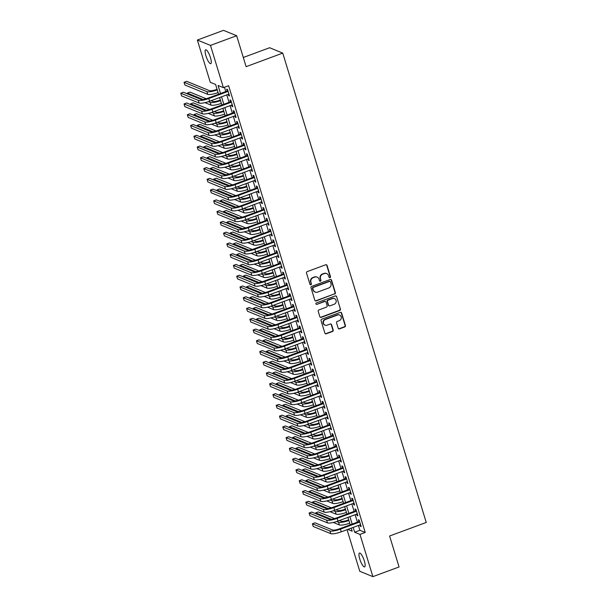 <?xml version="1.0" encoding="UTF-8"?>
<svg xmlns="http://www.w3.org/2000/svg" width="607" height="607" viewBox="0 0 607 607"><rect width="100%" height="100%" fill="white"/><g stroke="black" fill="none" stroke-linecap="round" stroke-linejoin="round"><path stroke-width="0.91" d="M330.003 277.672A0.789 0.751 112.3 0 0 330.496 276.663L327.059 265.441A1.131 1.07 112.3 0 0 325.709 264.766L307.21 271.61A1.131 1.07 112.3 0 0 306.505 273.044L309.942 284.273A0.789 0.751 112.3 0 0 310.883 284.744A0.789 0.751 112.3 0 0 311.376 283.742L310.936 282.285A3.619 3.414 112.3 0 1 313.189 277.687L314.73 277.118A3.619 3.414 112.3 0 1 319.054 279.281L319.494 280.738A0.789 0.751 112.3 0 0 320.443 281.208A0.789 0.751 112.3 0 0 320.936 280.206L320.488 278.75A3.619 3.414 112.3 0 1 322.749 274.152L324.29 273.582A3.619 3.414 112.3 0 1 328.607 275.745L329.055 277.202A0.789 0.751 112.3 0 0 330.003 277.672M329.305 277.566A0.789 0.751 112.3 0 0 330.14 276.519L326.703 265.297A1.131 1.07 112.3 0 0 326.278 264.713M310.192 284.645A0.789 0.751 112.3 0 0 311.027 283.598L310.936 282.285M319.752 281.109A0.789 0.751 112.3 0 0 320.579 280.062L320.488 278.75M359.784 559.047A7.383 1.851 69.7 0 1 359.496 553.053A7.383 1.851 69.7 0 1 364.321 560.898A7.383 1.851 69.7 0 1 364.617 566.892A7.383 1.851 69.7 0 1 359.784 559.047M205.925 55.791A7.383 1.851 69.7 0 1 205.629 49.797A7.383 1.851 69.7 0 1 210.462 57.642A7.383 1.851 69.7 0 1 210.758 63.636A7.383 1.851 69.7 0 1 205.925 55.791M338.182 328.19A1.131 1.07 112.3 0 0 339.533 328.865L344.723 326.945A1.131 1.07 112.3 0 0 345.429 325.511L341.612 313.037A1.131 1.07 112.3 0 0 340.261 312.362L321.763 319.214A1.131 1.07 112.3 0 0 321.065 320.648L324.874 333.114A1.131 1.07 112.3 0 0 326.225 333.797L332.492 331.475A1.131 1.07 112.3 0 0 333.197 330.033L331.566 324.699A1.131 1.07 112.3 0 0 330.216 324.024L327.105 325.177A3.027 2.853 112.3 0 1 323.364 322.317A3.027 2.853 112.3 0 1 325.375 319.525L337.553 315.01A3.027 2.853 112.3 0 1 341.293 317.871A3.027 2.853 112.3 0 1 339.283 320.663L337.257 321.414A1.131 1.07 112.3 0 0 336.551 322.856L338.182 328.19M218.581 94.237L215.591 84.464L210.272 82.294L197.358 40.039L223.528 30.35L236.647 35.714L246.108 66.664L282.748 53.105L426.243 522.452L389.603 536.011L399.065 566.961L372.895 576.65L359.776 571.286L347.06 529.691M236.647 35.714L210.477 45.404L223.391 87.658L218.072 85.481L220.531 93.516M358.426 525.48L359.89 530.283L365.209 532.46L228.627 85.716L223.391 87.658M365.209 532.46L359.974 534.395L372.895 576.65M334.677 294.084A1.131 1.07 112.3 0 0 335.375 292.65L331.566 280.176A1.131 1.07 112.3 0 0 330.216 279.501L311.717 286.352A1.131 1.07 112.3 0 0 311.012 287.786L314.828 300.253A1.131 1.07 112.3 0 0 316.179 300.935L334.32 293.94A1.131 1.07 112.3 0 0 335.026 292.506L331.21 280.032A1.131 1.07 112.3 0 0 330.785 279.455M336.589 296.611L340.406 309.077A1.131 1.07 112.3 0 1 339.7 310.518L321.202 317.362A1.131 1.07 112.3 0 1 319.851 316.687L318.22 311.353A1.131 1.07 112.3 0 1 318.925 309.911L326.422 307.134A1.131 1.07 112.3 0 0 327.127 305.7L326.05 302.157A1.131 1.07 112.3 0 0 324.699 301.482L316.884 304.373A0.789 0.751 112.3 0 1 315.906 303.629A0.789 0.751 112.3 0 1 316.437 302.893L335.239 295.935A1.131 1.07 112.3 0 1 336.589 296.611L340.406 309.077M228.24 94.343L228.627 95.61L229.514 95.974L227.534 89.51L226.654 89.153L227.23 91.035M231.533 105.11L231.92 106.377L232.807 106.733L230.827 100.276L229.939 99.912L230.516 101.801M234.826 115.876L235.205 117.136L236.093 117.5L234.12 111.043L233.232 110.679L233.809 112.561M238.111 126.643L238.498 127.902L239.386 128.267L237.413 121.81L236.525 121.446L237.102 123.327M241.404 137.402L241.791 138.669L242.679 139.033L240.706 132.569L239.818 132.212L240.395 134.094M244.697 148.169L245.084 149.436L245.972 149.792L243.991 143.335L243.103 142.971L243.68 144.861M247.99 158.935L248.369 160.195L249.257 160.559L247.284 154.102L246.396 153.738L246.973 155.62M251.275 169.702L251.662 170.962L252.55 171.326L250.577 164.869L249.689 164.505L250.266 166.386M254.568 180.461L254.955 181.728L255.843 182.092L253.87 175.628L252.982 175.271L253.559 177.153M257.861 191.228L258.248 192.495L259.136 192.851L257.156 186.395L256.268 186.03L256.844 187.92M261.154 201.994L261.541 203.254L262.421 203.618L260.449 197.161L259.561 196.797L260.137 198.679M264.44 212.761L264.827 214.021L265.714 214.385L263.742 207.928L262.854 207.564L263.43 209.445M267.733 223.52L268.119 224.787L269.007 225.151L267.034 218.687L266.147 218.33L266.723 220.212M271.026 234.287L271.412 235.554L272.3 235.911L270.32 229.454L269.44 229.089L270.009 230.979M274.318 245.053L274.705 246.313L275.586 246.677L273.613 240.22L272.725 239.856L273.302 241.738M277.604 255.82L277.991 257.08L278.879 257.444L276.906 250.987L276.018 250.623L276.595 252.504M280.897 266.579L281.284 267.846L282.172 268.211L280.199 261.746L279.311 261.389L279.888 263.271M284.19 277.346L284.577 278.613L285.465 278.97L283.484 272.513L282.604 272.148L283.173 274.038M287.483 288.113L287.87 289.372L288.75 289.736L286.777 283.279L285.889 282.915L286.466 284.797M290.768 298.879L291.155 300.139L292.043 300.503L290.07 294.046L289.182 293.682L289.759 295.563M294.061 309.638L294.448 310.905L295.336 311.27L293.363 304.813L292.475 304.448L293.052 306.33M297.354 320.405L297.741 321.672L298.629 322.036L296.648 315.572L295.768 315.208L296.345 317.097M300.647 331.172L301.034 332.431L301.914 332.795L299.941 326.338L299.054 325.974L299.63 327.863M303.932 341.938L304.319 343.198L305.207 343.562L303.234 337.105L302.347 336.741L302.923 338.623M307.225 352.705L307.612 353.964L308.5 354.329L306.527 347.872L305.64 347.507L306.216 349.389M310.518 363.464L310.905 364.731L311.793 365.095L309.813 358.631L308.933 358.274L309.509 360.156M313.811 374.231L314.198 375.498L315.079 375.854L313.106 369.397L312.218 369.033L312.795 370.923M317.097 384.997L317.484 386.257L318.372 386.621L316.399 380.164L315.511 379.8L316.088 381.682M320.39 395.764L320.777 397.024L321.664 397.388L319.692 390.931L318.804 390.567L319.381 392.448M323.683 406.523L324.07 407.79L324.957 408.154L322.977 401.69L322.097 401.333L322.674 403.215M326.976 417.29L327.363 418.557L328.243 418.913L326.27 412.457L325.382 412.092L325.959 413.982M330.269 428.056L330.648 429.316L331.536 429.68L329.563 423.223L328.675 422.859L329.252 424.741M333.554 438.823L333.941 440.083L334.829 440.447L332.856 433.99L331.968 433.626L332.545 435.507M336.847 449.582L337.234 450.849L338.122 451.213L336.149 444.749L335.261 444.392L335.838 446.274M340.14 460.349L340.527 461.616L341.415 461.973L339.434 455.516L338.547 455.151L339.123 457.041M343.433 471.115L343.812 472.375L344.7 472.739L342.727 466.282L341.84 465.918L342.416 467.8M346.718 481.882L347.105 483.142L347.993 483.506L346.02 477.049L345.133 476.685L345.709 478.566M350.011 492.641L350.398 493.908L351.286 494.273L349.313 487.808L348.426 487.451L349.002 489.333M353.304 503.408L353.691 504.675L354.579 505.032L352.599 498.575L351.711 498.21L352.288 500.1M356.597 514.175L356.977 515.434L357.864 515.798L355.892 509.341L355.004 508.977L355.581 510.859M224.446 87.264L225.766 91.574M226.775 94.889L229.059 102.34M230.068 105.648L232.344 113.107M233.361 116.415L235.637 123.866M236.647 127.182L238.93 134.633M239.94 137.948L242.223 145.399M243.232 148.707L245.509 156.166M246.525 159.474L248.802 166.925M249.818 170.241L252.095 177.692M253.104 181.007L255.388 188.458M256.397 191.766L258.673 199.225M259.69 202.533L261.966 209.992M262.983 213.3L265.259 220.751M266.268 224.066L268.552 231.517M269.561 234.833L271.837 242.284M272.854 245.592L275.13 253.051M276.147 256.359L278.423 263.81M279.432 267.126L281.716 274.576M282.725 277.892L285.002 285.343M286.018 288.651L288.295 296.11M289.311 299.418L291.588 306.869M292.597 310.185L294.881 317.636M295.89 320.951L298.166 328.402M299.183 331.71L301.459 339.169M302.476 342.477L304.752 349.928M305.761 353.244L308.045 360.695M309.054 364.01L311.33 371.461M312.347 374.769L314.623 382.228M315.64 385.536L317.916 392.987M318.925 396.303L321.209 403.754M322.218 407.069L324.502 414.52M325.511 417.828L327.788 425.287M328.804 428.595L331.081 436.046M332.09 439.362L334.374 446.813M335.383 450.128L337.667 457.579M338.676 460.888L340.952 468.346M341.969 471.654L344.245 479.113M345.262 482.421L347.538 489.872M348.547 493.188L350.831 500.638M351.84 503.954L354.116 511.405M355.133 514.713L357.409 522.172M359.883 524.941L360.27 526.201L361.157 526.565L359.185 520.108L358.297 519.744L358.874 521.625M282.748 53.105L269.629 47.733L243.301 57.483M197.358 40.039L210.477 45.404M347.796 529.418L352.174 531.208L351.241 528.143M350.224 524.827L347.948 517.376M346.931 514.061L344.655 506.61M343.645 503.302L341.362 495.843M340.352 492.535L338.076 485.084M337.06 481.768L334.783 474.317M333.767 471.002L331.49 463.551M330.481 460.243L328.197 452.784M327.188 449.476L324.904 442.017M323.895 438.709L321.619 431.258M320.602 427.943L318.326 420.492M317.317 417.184L315.033 409.725M314.024 406.417L311.74 398.958M310.731 395.65L308.455 388.199M307.438 384.884L305.162 377.433M304.145 374.117L301.869 366.666M300.86 363.358L298.576 355.899M297.567 352.591L295.29 345.14M294.274 341.824L291.997 334.374M290.981 331.058L288.704 323.607M287.695 320.299L285.411 312.84M284.402 309.532L282.126 302.081M281.109 298.765L278.833 291.314M277.816 287.999L275.54 280.548M274.531 277.24L272.247 269.781M271.238 266.473L268.962 259.022M267.945 255.706L265.669 248.255M264.652 244.94L262.376 237.489M261.367 234.181L259.083 226.722M258.074 223.414L255.797 215.963M254.781 212.647L252.504 205.196M251.488 201.881L249.211 194.43M248.202 191.122L245.918 183.663M244.909 180.355L242.633 172.904M241.616 169.588L239.34 162.137M238.323 158.822L236.047 151.371M235.038 148.062L232.754 140.604M231.745 137.296L229.469 129.837M228.452 126.529L226.176 119.078M225.159 115.762L222.883 108.312M221.874 104.996L219.59 97.545M353.191 527.415L354.655 532.225L359.974 534.395M221.54 96.824L223.824 104.275M224.833 107.591L227.109 115.042M228.126 118.357L230.402 125.808M231.419 129.116L233.695 136.575M234.704 139.883L236.988 147.334M237.997 150.65L240.273 158.101M241.29 161.416L243.566 168.867M244.583 172.176L246.859 179.634M247.868 182.942L250.152 190.393M251.161 193.709L253.438 201.16M254.454 204.476L256.731 211.926M257.747 215.235L260.024 222.693M261.033 226.001L263.317 233.452M264.326 236.768L266.602 244.219M267.619 247.535L269.895 254.986M270.912 258.294L273.188 265.752M274.197 269.06L276.481 276.511M277.49 279.827L279.774 287.278M280.783 290.594L283.059 298.045M284.076 301.353L286.352 308.811M287.361 312.119L289.645 319.578M290.654 322.886L292.938 330.337M293.947 333.653L296.224 341.104M297.24 344.412L299.517 351.87M300.533 355.178L302.81 362.637M303.819 365.945L306.103 373.396M307.112 376.712L309.388 384.163M310.405 387.478L312.681 394.929M313.698 398.238L315.974 405.696M316.983 409.004L319.267 416.455M320.276 419.771L322.552 427.222M323.569 430.538L325.845 437.988M326.862 441.297L329.138 448.755M330.147 452.063L332.431 459.514M333.44 462.83L335.717 470.281M336.733 473.597L339.01 481.048M340.026 484.356L342.302 491.814M343.312 495.122L345.595 502.573M346.605 505.889L348.881 513.34M349.898 516.656L352.174 524.107M359.89 530.283L354.655 532.225M228.627 95.61L229.325 95.352M231.92 106.377L232.618 106.119M235.205 117.136L235.903 116.878M238.498 127.902L239.196 127.645M241.791 138.669L242.489 138.411M245.084 149.436L245.782 149.178M248.369 160.195L249.067 159.937M251.662 170.962L252.36 170.704M254.955 181.728L255.653 181.47M258.248 192.495L258.946 192.237M261.541 203.254L262.232 202.996M264.827 214.021L265.525 213.763M268.119 224.787L268.818 224.529M271.412 235.554L272.111 235.296M274.705 246.313L275.396 246.055M277.991 257.08L278.689 256.822M281.284 267.846L281.982 267.588M284.577 278.613L285.275 278.355M287.87 289.372L288.56 289.114M291.155 300.139L291.853 299.881M294.448 310.905L295.146 310.647M297.741 321.672L298.439 321.414M301.034 332.431L301.725 332.181M304.319 343.198L305.018 342.94M307.612 353.964L308.31 353.706M310.905 364.731L311.603 364.473M314.198 375.498L314.889 375.24M317.484 386.257L318.182 385.999M320.777 397.024L321.475 396.766M324.07 407.79L324.768 407.532M327.363 418.557L328.053 418.299M330.648 429.316L331.346 429.058M333.941 440.083L334.639 439.825M337.234 450.849L337.932 450.591M340.527 461.616L341.225 461.358M343.812 472.375L344.51 472.117M347.105 483.142L347.803 482.884M350.398 493.908L351.096 493.65M353.691 504.675L354.389 504.417M356.977 515.434L357.675 515.176M360.27 526.201L360.968 525.943M326.695 273.613L326.338 273.469A3.619 3.414 112.3 0 0 323.933 273.438L324.29 273.582M320.139 278.605A3.619 3.414 112.3 0 1 322.393 274.007L323.933 273.438M317.135 277.149L316.778 277.004A3.619 3.414 112.3 0 0 314.373 276.974L314.73 277.118M310.579 282.141A3.619 3.414 112.3 0 1 312.833 277.543L314.373 276.974M315.253 300.837A1.131 1.07 112.3 0 0 315.822 300.784L334.32 293.94M330.481 281.876A0.789 0.751 112.3 0 0 329.54 281.398L313.303 287.415A0.789 0.751 112.3 0 0 312.81 288.416L313.28 289.949A3.619 3.414 112.3 0 0 317.598 292.111L328.698 288.006A3.619 3.414 112.3 0 0 330.952 283.408L330.481 281.876M330.064 281.405L329.707 281.261A0.789 0.751 112.3 0 0 329.184 281.253L329.54 281.398M315.192 292.081L314.836 291.937A3.619 3.414 112.3 0 1 312.924 289.805L312.453 288.272A0.789 0.751 112.3 0 1 312.946 287.263L329.184 281.253M320.276 317.264A1.131 1.07 112.3 0 0 320.845 317.218L339.343 310.367A1.131 1.07 112.3 0 0 340.049 308.933M325.451 301.489L325.094 301.345A1.131 1.07 112.3 0 0 324.343 301.338L316.884 304.373M334.207 304.251A3.027 2.853 112.3 0 0 334.495 298.629A3.027 2.853 112.3 0 0 332.484 298.598L328.19 300.192A1.131 1.07 112.3 0 0 327.484 301.626L328.569 305.169A1.131 1.07 112.3 0 0 329.92 305.845L334.207 304.251M334.495 298.629L334.138 298.477A3.027 2.853 112.3 0 0 332.128 298.454L332.484 298.598M329.169 305.837L328.812 305.693A1.131 1.07 112.3 0 1 328.212 305.025L327.127 301.482A1.131 1.07 112.3 0 1 327.833 300.048L332.128 298.454M336.232 296.466A1.131 1.07 112.3 0 0 335.808 295.89M339.563 315.041L339.214 314.889A3.027 2.853 112.3 0 0 337.204 314.866L337.553 315.01M325.094 325.147L324.737 325.003A3.027 2.853 112.3 0 1 325.026 319.373L337.204 314.866M325.299 333.698A1.131 1.07 112.3 0 0 325.868 333.645L332.135 331.331A1.131 1.07 112.3 0 0 332.841 329.889L331.21 324.555A1.131 1.07 112.3 0 0 330.785 323.979M338.607 328.766A1.131 1.07 112.3 0 0 339.176 328.721L344.366 326.801A1.131 1.07 112.3 0 0 345.072 325.367L341.255 312.893A1.131 1.07 112.3 0 0 340.831 312.317M217.063 89.267L216.524 89.472A5.766 1.252 163 0 1 209.514 90.678L186.668 81.33L184.05 82.302L206.904 91.649A8.65 1.882 -17 0 0 217.253 89.889M184.05 82.302L184.869 84.995L207.723 94.343A8.65 1.882 -17 0 0 218.072 92.583M227.921 90.777L207.913 98.182A5.766 1.252 163 0 1 200.902 99.396L183.375 92.226L180.757 93.19L198.284 100.367A8.65 1.882 -17 0 0 208.8 98.546L228.111 91.399M180.757 93.19L181.576 95.883L199.111 103.053A8.65 1.882 -17 0 0 209.62 101.24L228.938 94.085M220.356 100.034L219.817 100.231A5.766 1.252 163 0 1 212.807 101.445L211.024 100.716M206.205 98.744L189.961 92.097L187.343 93.068L202.95 99.449M208.376 101.672L210.189 102.416A8.65 1.882 -17 0 0 220.546 100.656M187.343 93.068L187.616 93.956M204.969 102.636L211.016 105.11A8.65 1.882 -17 0 0 221.365 103.349M223.642 110.8L223.11 110.998A5.766 1.252 163 0 1 216.1 112.212L214.317 111.483M209.498 109.51L193.246 102.864L190.628 103.835L206.236 110.216M211.668 112.439L213.482 113.183A8.65 1.882 -17 0 0 223.831 111.422M190.628 103.835L190.901 104.723M208.262 113.395L214.301 115.869A8.65 1.882 -17 0 0 224.658 114.108M226.935 121.567L226.396 121.764A5.766 1.252 163 0 1 219.393 122.978L217.61 122.25M212.791 120.277L196.539 113.63L193.921 114.594L209.529 120.983M214.961 123.206L216.775 123.942A8.65 1.882 -17 0 0 227.124 122.182M193.921 114.594L194.194 115.489M211.547 124.162L217.594 126.635A8.65 1.882 -17 0 0 227.944 124.875M230.228 132.334L229.689 132.531A5.766 1.252 163 0 1 222.678 133.745L220.902 133.009M216.084 131.044L199.832 124.389L197.214 125.361L212.822 131.749M218.247 133.965L220.068 134.708A8.65 1.882 -17 0 0 230.417 132.948M197.214 125.361L197.487 126.256M214.84 134.929L220.887 137.402A8.65 1.882 -17 0 0 231.237 135.642M231.214 101.544L211.206 108.949A5.766 1.252 163 0 1 204.195 110.163L186.66 102.985L184.042 103.956L201.577 111.127A8.65 1.882 -17 0 0 212.086 109.313L231.404 102.158M184.042 103.956L184.869 106.65L202.404 113.82A8.65 1.882 -17 0 0 212.913 111.999L232.231 104.852M234.507 112.303L214.491 119.716A5.766 1.252 163 0 1 207.488 120.922L189.953 113.752L187.335 114.723L204.87 121.893A8.65 1.882 -17 0 0 215.379 120.072L234.697 112.925M187.335 114.723L188.162 117.409L205.69 124.587A8.65 1.882 -17 0 0 216.206 122.766L235.516 115.618M237.8 123.069L217.784 130.475A5.766 1.252 163 0 1 210.781 131.689L193.246 124.518L190.628 125.49L208.163 132.66A8.65 1.882 -17 0 0 218.672 130.839L237.99 123.691M190.628 125.49L191.448 128.176L208.983 135.353A8.65 1.882 -17 0 0 219.491 133.532L238.809 126.385M241.085 133.836L221.077 141.241A5.766 1.252 163 0 1 214.066 142.455L196.539 135.285L193.921 136.249L211.448 143.427A8.65 1.882 -17 0 0 221.965 141.606L241.275 134.458M193.921 136.249L194.741 138.942L212.275 146.112A8.65 1.882 -17 0 0 222.784 144.299L242.102 137.144M233.52 143.093L232.982 143.29A5.766 1.252 163 0 1 225.971 144.504L224.188 143.776M219.37 141.803L203.125 135.156L200.507 136.127L216.115 142.508M221.54 144.732L223.353 145.475A8.65 1.882 -17 0 0 233.71 143.715M200.507 136.127L200.78 137.015M218.133 145.695L224.18 148.169A8.65 1.882 -17 0 0 234.53 146.408M244.378 144.603L224.37 152.008A5.766 1.252 163 0 1 217.359 153.222L199.824 146.044L197.207 147.015L214.741 154.186A8.65 1.882 -17 0 0 225.25 152.372L244.568 145.217M197.207 147.015L198.034 149.709L215.568 156.879A8.65 1.882 -17 0 0 226.077 155.058L245.395 147.911M236.806 153.859L236.275 154.057A5.766 1.252 163 0 1 229.264 155.271L227.481 154.542M222.663 152.569L206.41 145.923L203.793 146.894L219.4 153.275M224.833 155.498L226.646 156.242A8.65 1.882 -17 0 0 236.996 154.482M203.793 146.894L204.066 147.782M221.426 156.454L227.473 158.928A8.65 1.882 -17 0 0 237.823 157.167M247.671 155.362L227.655 162.775A5.766 1.252 163 0 1 220.652 163.981L203.117 156.811L200.5 157.782L218.034 164.952A8.65 1.882 -17 0 0 228.543 163.139L247.861 155.984M200.5 157.782L201.327 160.476L218.854 167.646A8.65 1.882 -17 0 0 229.37 165.825L248.68 158.677M240.099 164.626L239.56 164.823A5.766 1.252 163 0 1 232.557 166.037L230.774 165.309M225.956 163.336L209.703 156.689L207.086 157.653L222.693 164.042M228.126 166.265L229.939 167.001A8.65 1.882 -17 0 0 240.289 165.248M207.086 157.653L207.359 158.548M224.711 167.221L230.759 169.694A8.65 1.882 -17 0 0 241.108 167.934M250.964 166.128L230.948 173.534A5.766 1.252 163 0 1 223.945 174.748L206.41 167.578L203.793 168.549L221.327 175.719A8.65 1.882 -17 0 0 231.836 173.898L251.154 166.75M203.793 168.549L204.612 171.235L222.147 178.412A8.65 1.882 -17 0 0 232.656 176.591L251.973 169.444M243.392 175.393L242.853 175.59A5.766 1.252 163 0 1 235.85 176.804L234.067 176.068M229.249 174.103L212.996 167.449L210.379 168.42L225.986 174.808M231.411 177.024L233.232 177.768A8.65 1.882 -17 0 0 243.582 176.007M210.379 168.42L210.652 169.315M228.004 177.988L234.052 180.461A8.65 1.882 -17 0 0 244.401 178.701M254.25 176.895L234.241 184.3A5.766 1.252 163 0 1 227.23 185.514L209.703 178.344L207.086 179.308L224.613 186.486A8.65 1.882 -17 0 0 235.129 184.665L254.439 177.517M207.086 179.308L207.905 182.001L225.44 189.172A8.65 1.882 -17 0 0 235.948 187.358L255.266 180.203M246.685 186.152L246.146 186.357A5.766 1.252 163 0 1 239.135 187.563L237.352 186.835M232.534 184.862L216.289 178.215L213.672 179.186L229.279 185.567M234.704 187.791L236.518 188.534A8.65 1.882 -17 0 0 246.874 186.774M213.672 179.186L213.945 180.074M231.297 188.754L237.345 191.228A8.65 1.882 -17 0 0 247.694 189.467M257.543 187.662L237.534 195.067A5.766 1.252 163 0 1 230.523 196.281L212.989 189.103L210.379 190.074L227.906 197.245A8.65 1.882 -17 0 0 238.422 195.431L257.732 188.276M210.379 190.074L211.198 192.768L228.733 199.938A8.65 1.882 -17 0 0 239.241 198.117L258.559 190.97M249.97 196.918L249.439 197.116A5.766 1.252 163 0 1 242.428 198.33L240.645 197.601M235.827 195.629L219.575 188.982L216.957 189.953L232.564 196.334M237.997 198.557L239.811 199.301A8.65 1.882 -17 0 0 250.16 197.541M216.957 189.953L217.23 190.841M234.59 199.513L240.638 201.987A8.65 1.882 -17 0 0 250.987 200.227M260.835 198.421L240.82 205.834A5.766 1.252 163 0 1 233.816 207.048L216.282 199.87L213.664 200.841L231.199 208.011A8.65 1.882 -17 0 0 241.707 206.198L261.025 199.043M213.664 200.841L214.491 203.535L232.018 210.705A8.65 1.882 -17 0 0 242.534 208.884L261.845 201.736M253.263 207.685L252.724 207.882A5.766 1.252 163 0 1 245.721 209.096L243.938 208.368M239.12 206.395L222.868 199.749L220.25 200.712L235.857 207.101M241.29 209.324L243.103 210.068A8.65 1.882 -17 0 0 253.453 208.307M220.25 200.712L220.523 201.607M237.876 210.28L243.923 212.754A8.65 1.882 -17 0 0 254.28 210.993M264.128 209.187L244.113 216.6A5.766 1.252 163 0 1 237.109 217.807L219.575 210.637L216.957 211.608L234.492 218.778A8.65 1.882 -17 0 0 245 216.957L264.318 209.81M216.957 211.608L217.776 214.294L235.311 221.472A8.65 1.882 -17 0 0 245.82 219.651L265.138 212.503M256.556 218.452L256.017 218.649A5.766 1.252 163 0 1 249.014 219.863L247.231 219.127M242.413 217.162L226.161 210.508L223.543 211.479L239.15 217.867M244.575 220.083L246.396 220.827A8.65 1.882 -17 0 0 256.746 219.066M223.543 211.479L223.816 212.374M241.169 221.047L247.216 223.52A8.65 1.882 -17 0 0 257.565 221.76M267.414 219.954L247.406 227.359A5.766 1.252 163 0 1 240.395 228.573L222.868 221.403L220.25 222.367L237.785 229.545A8.65 1.882 -17 0 0 248.293 227.724L267.604 220.576M220.25 222.367L221.069 225.06L238.604 232.231A8.65 1.882 -17 0 0 249.113 230.417L268.431 223.262M259.849 229.211L259.31 229.416A5.766 1.252 163 0 1 252.3 230.622L250.516 229.894M245.698 227.921L229.454 221.274L226.836 222.245L242.443 228.627M247.868 230.85L249.682 231.593A8.65 1.882 -17 0 0 260.039 229.833M226.836 222.245L227.109 223.133M244.462 231.813L250.509 234.287A8.65 1.882 -17 0 0 260.858 232.527M270.707 230.721L250.699 238.126A5.766 1.252 163 0 1 243.688 239.34L226.161 232.162L223.543 233.134L241.07 240.311A8.65 1.882 -17 0 0 251.586 238.49L270.897 231.335M223.543 233.134L224.362 235.827L241.897 242.997A8.65 1.882 -17 0 0 252.406 241.184L271.724 234.029M263.135 239.977L262.603 240.175A5.766 1.252 163 0 1 255.593 241.389L253.809 240.66M248.991 238.688L232.739 232.041L230.129 233.012L245.729 239.393M251.161 241.616L252.975 242.36A8.65 1.882 -17 0 0 263.324 240.6M230.129 233.012L230.394 233.9M247.755 242.572L253.802 245.046A8.65 1.882 -17 0 0 264.151 243.293M274 241.48L253.984 248.893A5.766 1.252 163 0 1 246.981 250.107L229.446 242.929L226.828 243.9L244.363 251.07A8.65 1.882 -17 0 0 254.872 249.257L274.189 242.102M226.828 243.9L227.655 246.594L245.182 253.764A8.65 1.882 -17 0 0 255.699 251.943L275.009 244.796M266.427 250.744L265.889 250.941A5.766 1.252 163 0 1 258.885 252.155L257.102 251.427M252.284 249.454L236.032 242.808L233.414 243.771L249.022 250.16M254.454 252.383L256.268 253.127A8.65 1.882 -17 0 0 266.617 251.366M233.414 243.771L233.687 244.667M251.04 253.339L257.087 255.813A8.65 1.882 -17 0 0 267.444 254.052M277.293 252.246L257.277 259.659A5.766 1.252 163 0 1 250.274 260.866L232.739 253.696L230.121 254.667L247.656 261.837A8.65 1.882 -17 0 0 258.165 260.016L277.482 252.869M230.121 254.667L230.948 257.353L248.475 264.531A8.65 1.882 -17 0 0 258.992 262.71L278.302 255.562M269.72 261.511L269.182 261.708A5.766 1.252 163 0 1 262.178 262.922L260.395 262.186M255.577 260.221L239.325 253.574L236.707 254.538L252.315 260.927M257.74 263.142L259.561 263.886A8.65 1.882 -17 0 0 269.91 262.125M236.707 254.538L236.98 255.433M254.333 264.106L260.38 266.579A8.65 1.882 -17 0 0 270.73 264.819M280.586 263.013L260.57 270.418A5.766 1.252 163 0 1 253.559 271.632L236.032 264.462L233.414 265.426L250.949 272.604A8.65 1.882 -17 0 0 261.458 270.783L280.775 263.635M233.414 265.426L234.234 268.119L251.768 275.29A8.65 1.882 -17 0 0 262.277 273.476L281.595 266.321M273.013 272.27L272.475 272.475A5.766 1.252 163 0 1 265.464 273.681L263.681 272.953M258.87 270.988L242.618 264.333L240 265.305L255.608 271.686M261.033 273.909L262.846 274.652A8.65 1.882 -17 0 0 273.203 272.892M240 265.305L240.273 266.192M257.626 274.872L263.673 277.346A8.65 1.882 -17 0 0 274.023 275.586M283.871 273.78L263.863 281.185A5.766 1.252 163 0 1 256.852 282.399L239.325 275.229L236.707 276.193L254.234 283.37A8.65 1.882 -17 0 0 264.751 281.549L284.061 274.402M236.707 276.193L237.527 278.886L255.061 286.056A8.65 1.882 -17 0 0 265.57 284.243L284.888 277.088M276.299 283.037L275.768 283.234A5.766 1.252 163 0 1 268.757 284.448L266.974 283.719M262.156 281.747L245.903 275.1L243.293 276.071L258.893 282.452M264.326 284.675L266.139 285.419A8.65 1.882 -17 0 0 276.488 283.659M243.293 276.071L243.559 276.959M260.919 285.631L266.966 288.113A8.65 1.882 -17 0 0 277.316 286.352M287.164 284.539L267.156 291.952A5.766 1.252 163 0 1 260.145 293.166L242.61 285.988L239.993 286.959L257.527 294.129A8.65 1.882 -17 0 0 268.036 292.316L287.354 285.161M239.993 286.959L240.82 289.653L258.347 296.823A8.65 1.882 -17 0 0 268.863 295.002L288.173 287.855M279.592 293.803L279.053 294A5.766 1.252 163 0 1 272.05 295.214L270.267 294.486M265.449 292.513L249.196 285.867L246.579 286.83L262.186 293.219M267.619 295.442L269.432 296.186A8.65 1.882 -17 0 0 279.781 294.425M246.579 286.83L246.852 287.726M264.204 296.398L270.252 298.872A8.65 1.882 -17 0 0 280.609 297.111M290.457 295.305L270.441 302.718A5.766 1.252 163 0 1 263.438 303.925L245.903 296.755L243.286 297.726L260.82 304.896A8.65 1.882 -17 0 0 271.329 303.075L290.647 295.928M243.286 297.726L244.113 300.412L261.64 307.59A8.65 1.882 -17 0 0 272.156 305.769L291.466 298.621M282.885 304.57L282.346 304.767A5.766 1.252 163 0 1 275.343 305.981L273.56 305.253M268.742 303.28L252.489 296.633L249.872 297.597L265.479 303.986M270.912 306.201L272.725 306.945A8.65 1.882 -17 0 0 283.074 305.184M249.872 297.597L250.145 298.492M267.497 307.165L273.545 309.638A8.65 1.882 -17 0 0 283.894 307.878M293.75 306.072L273.734 313.478A5.766 1.252 163 0 1 266.731 314.692L249.196 307.521L246.579 308.485L264.113 315.663A8.65 1.882 -17 0 0 274.622 313.842L293.94 306.694M246.579 308.485L247.398 311.179L264.933 318.356A8.65 1.882 -17 0 0 275.441 316.535L294.759 309.38M286.178 315.329L285.639 315.534A5.766 1.252 163 0 1 278.628 316.74L276.845 316.012M272.035 314.047L255.782 307.392L253.165 308.364L268.772 314.752M274.197 316.968L276.01 317.711A8.65 1.882 -17 0 0 286.367 315.951M253.165 308.364L253.438 309.251M270.79 317.931L276.838 320.405A8.65 1.882 -17 0 0 287.187 318.645M297.035 316.839L277.027 324.244A5.766 1.252 163 0 1 270.016 325.458L252.489 318.288L249.872 319.252L267.399 326.429A8.65 1.882 -17 0 0 277.915 324.608L297.225 317.461M249.872 319.252L250.691 321.945L268.226 329.115A8.65 1.882 -17 0 0 278.734 327.302L298.052 320.147M289.463 326.096L288.932 326.293A5.766 1.252 163 0 1 281.921 327.507L280.138 326.778M275.32 324.806L259.075 318.159L256.458 319.13L272.065 325.511M277.49 327.734L279.303 328.478A8.65 1.882 -17 0 0 289.653 326.718M256.458 319.13L256.723 320.018M274.083 328.698L280.13 331.172A8.65 1.882 -17 0 0 290.48 329.411M300.328 327.605L280.32 335.011A5.766 1.252 163 0 1 273.309 336.225L255.775 329.047L253.157 330.018L270.692 337.188A8.65 1.882 -17 0 0 281.2 335.375L300.518 328.22M253.157 330.018L253.984 332.712L271.519 339.882A8.65 1.882 -17 0 0 282.027 338.061L301.345 330.914M292.756 336.862L292.217 337.06A5.766 1.252 163 0 1 285.214 338.274L283.431 337.545M278.613 335.572L262.361 328.926L259.743 329.897L275.35 336.278M280.783 338.501L282.596 339.245A8.65 1.882 -17 0 0 292.946 337.484M259.743 329.897L260.016 330.785M277.369 339.457L283.416 341.931A8.65 1.882 -17 0 0 293.773 340.17M303.621 338.365L283.606 345.778A5.766 1.252 163 0 1 276.602 346.984L259.068 339.814L256.45 340.785L273.985 347.955A8.65 1.882 -17 0 0 284.493 346.134L303.811 338.987M256.45 340.785L257.277 343.471L274.804 350.649A8.65 1.882 -17 0 0 285.32 348.828L304.631 341.68M296.049 347.629L295.51 347.826A5.766 1.252 163 0 1 288.507 349.04L286.724 348.312M281.906 346.339L265.654 339.692L263.036 340.656L278.643 347.045M284.076 349.268L285.889 350.004A8.65 1.882 -17 0 0 296.239 348.243M263.036 340.656L263.309 341.551M280.662 350.224L286.709 352.697A8.65 1.882 -17 0 0 297.058 350.937M306.914 349.131L286.899 356.537A5.766 1.252 163 0 1 279.895 357.751L262.361 350.58L259.743 351.552L277.278 358.722A8.65 1.882 -17 0 0 287.786 356.901L307.104 349.753M259.743 351.552L260.562 354.238L278.097 361.415A8.65 1.882 -17 0 0 288.606 359.594L307.924 352.447M299.342 358.388L298.803 358.593A5.766 1.252 163 0 1 291.792 359.799L290.009 359.071M285.199 357.106L268.947 350.451L266.329 351.423L281.936 357.811M287.361 360.027L289.175 360.77A8.65 1.882 -17 0 0 299.532 359.01M266.329 351.423L266.602 352.31M283.955 360.99L290.002 363.464A8.65 1.882 -17 0 0 300.351 361.704M310.2 359.898L290.192 367.303A5.766 1.252 163 0 1 283.181 368.517L265.654 361.347L263.036 362.311L280.563 369.488A8.65 1.882 -17 0 0 291.079 367.667L310.389 360.52M263.036 362.311L263.855 365.004L281.39 372.174A8.65 1.882 -17 0 0 291.899 370.361L311.216 363.206M302.627 369.155L302.096 369.352A5.766 1.252 163 0 1 295.085 370.566L293.302 369.838M288.484 367.865L272.24 361.218L269.622 362.189L285.229 368.57M290.654 370.794L292.468 371.537A8.65 1.882 -17 0 0 302.817 369.777M269.622 362.189L269.895 363.077M287.248 371.757L293.295 374.231A8.65 1.882 -17 0 0 303.644 372.47M313.493 370.665L293.485 378.07A5.766 1.252 163 0 1 286.474 379.284L268.939 372.106L266.321 373.077L283.856 380.248A8.65 1.882 -17 0 0 294.365 378.434L313.682 371.279M266.321 373.077L267.148 375.771L284.683 382.941A8.65 1.882 -17 0 0 295.192 381.12L314.509 373.973M305.92 379.921L305.382 380.119A5.766 1.252 163 0 1 298.378 381.333L296.595 380.604M291.777 378.631L275.525 371.985L272.907 372.956L288.515 379.337M293.947 381.56L295.761 382.304A8.65 1.882 -17 0 0 306.11 380.543M272.907 372.956L273.18 373.844M290.541 382.516L296.58 384.99A8.65 1.882 -17 0 0 306.937 383.229M316.786 381.424L296.77 388.837A5.766 1.252 163 0 1 289.767 390.043L272.232 382.873L269.614 383.844L287.149 391.014A8.65 1.882 -17 0 0 297.658 389.193L316.975 382.046M269.614 383.844L270.441 386.53L287.968 393.708A8.65 1.882 -17 0 0 298.485 391.887L317.795 384.739M309.213 390.688L308.675 390.885A5.766 1.252 163 0 1 301.671 392.099L299.888 391.371M295.07 389.398L278.818 382.751L276.2 383.715L291.808 390.104M297.24 392.327L299.054 393.063A8.65 1.882 -17 0 0 309.403 391.303M276.2 383.715L276.473 384.61M293.826 393.283L299.873 395.756A8.65 1.882 -17 0 0 310.223 393.996M320.079 392.19L300.063 399.596A5.766 1.252 163 0 1 293.06 400.81L275.525 393.639L272.907 394.611L290.442 401.781A8.65 1.882 -17 0 0 300.951 399.96L320.268 392.812M272.907 394.611L273.727 397.297L291.261 404.474A8.65 1.882 -17 0 0 301.77 402.653L321.088 395.506M312.506 401.455L311.968 401.652A5.766 1.252 163 0 1 304.957 402.858L303.181 402.13M298.363 400.165L282.111 393.511L279.493 394.482L295.101 400.87M300.526 403.086L302.347 403.83A8.65 1.882 -17 0 0 312.696 402.069M279.493 394.482L279.766 395.377M297.119 404.05L303.166 406.523A8.65 1.882 -17 0 0 313.516 404.763M323.364 402.957L303.356 410.362A5.766 1.252 163 0 1 296.345 411.576L278.818 404.406L276.2 405.37L293.727 412.548A8.65 1.882 -17 0 0 304.244 410.727L323.554 403.579M276.2 405.37L277.02 408.063L294.554 415.234A8.65 1.882 -17 0 0 305.063 413.42L324.381 406.265M315.799 412.214L315.261 412.411A5.766 1.252 163 0 1 308.25 413.625L306.467 412.897M301.649 410.924L285.404 404.277L282.786 405.248L298.394 411.629M303.819 413.853L305.632 414.596A8.65 1.882 -17 0 0 315.981 412.836M282.786 405.248L283.059 406.136M300.412 414.816L306.459 417.29A8.65 1.882 -17 0 0 316.808 415.529M326.657 413.724L306.649 421.129A5.766 1.252 163 0 1 299.638 422.343L282.103 415.165L279.486 416.136L297.02 423.307A8.65 1.882 -17 0 0 307.529 421.493L326.847 414.338M279.486 416.136L280.313 418.83L297.847 426A8.65 1.882 -17 0 0 308.356 424.179L327.674 417.032M319.085 422.98L318.554 423.178A5.766 1.252 163 0 1 311.543 424.392L309.76 423.663M304.942 421.69L288.689 415.044L286.072 416.015L301.679 422.396M307.112 424.619L308.925 425.363A8.65 1.882 -17 0 0 319.274 423.603M286.072 416.015L286.345 416.903M303.705 425.575L309.745 428.049A8.65 1.882 -17 0 0 320.101 426.289M329.95 424.483L309.934 431.896A5.766 1.252 163 0 1 302.931 433.102L285.396 425.932L282.779 426.903L300.313 434.073A8.65 1.882 -17 0 0 310.822 432.252L330.14 425.105M282.779 426.903L283.606 429.597L301.133 436.767A8.65 1.882 -17 0 0 311.649 434.946L330.959 427.798M322.378 433.747L321.839 433.944A5.766 1.252 163 0 1 314.836 435.158L313.053 434.43M308.235 432.457L291.982 425.811L289.364 426.774L304.972 433.163M310.405 435.386L312.218 436.122A8.65 1.882 -17 0 0 322.567 434.369M289.364 426.774L289.638 427.669M306.99 436.342L313.037 438.815A8.65 1.882 -17 0 0 323.387 437.055M333.243 435.249L313.227 442.655A5.766 1.252 163 0 1 306.224 443.869L288.689 436.699L286.072 437.67L303.606 444.84A8.65 1.882 -17 0 0 314.115 443.019L333.433 435.872M286.072 437.67L286.891 440.356L304.426 447.534A8.65 1.882 -17 0 0 314.934 445.713L334.252 438.565M325.671 444.514L325.132 444.711A5.766 1.252 163 0 1 318.121 445.925L316.346 445.189M311.528 443.224L295.275 436.57L292.657 437.541L308.265 443.929M313.69 446.145L315.511 446.889A8.65 1.882 -17 0 0 325.86 445.128M292.657 437.541L292.931 438.436M310.283 447.109L316.33 449.582A8.65 1.882 -17 0 0 326.68 447.822M336.528 446.016L316.52 453.421A5.766 1.252 163 0 1 309.509 454.635L291.982 447.465L289.364 448.429L306.892 455.607A8.65 1.882 -17 0 0 317.408 453.786L336.718 446.638M289.364 448.429L290.184 451.122L307.719 458.293A8.65 1.882 -17 0 0 318.227 456.479L337.545 449.324M328.964 455.273L328.425 455.47A5.766 1.252 163 0 1 321.414 456.684L319.631 455.956M314.813 453.983L298.568 447.336L295.95 448.307L311.558 454.689M316.983 456.912L318.796 457.655A8.65 1.882 -17 0 0 329.153 455.895M295.95 448.307L296.224 449.195M313.576 457.875L319.623 460.349A8.65 1.882 -17 0 0 329.973 458.589M339.821 456.783L319.813 464.188A5.766 1.252 163 0 1 312.802 465.402L295.268 458.224L292.65 459.196L310.185 466.366A8.65 1.882 -17 0 0 320.693 464.552L340.011 457.397M292.65 459.196L293.477 461.889L311.012 469.059A8.65 1.882 -17 0 0 321.52 467.238L340.838 460.091M332.249 466.039L331.718 466.237A5.766 1.252 163 0 1 324.707 467.451L322.924 466.722M318.106 464.75L301.854 458.103L299.236 459.074L314.843 465.455M320.276 467.678L322.089 468.422A8.65 1.882 -17 0 0 332.439 466.662M299.236 459.074L299.509 459.962M316.869 468.634L322.909 471.108A8.65 1.882 -17 0 0 333.266 469.348M343.114 467.542L323.099 474.955A5.766 1.252 163 0 1 316.095 476.169L298.561 468.991L295.943 469.962L313.478 477.132A8.65 1.882 -17 0 0 323.986 475.319L343.304 468.164M295.943 469.962L296.77 472.656L314.297 479.826A8.65 1.882 -17 0 0 324.813 478.005L344.123 470.857M335.542 476.806L335.003 477.003A5.766 1.252 163 0 1 328 478.217L326.217 477.489M321.399 475.516L305.146 468.87L302.529 469.833L318.136 476.222M323.569 478.445L325.382 479.181A8.65 1.882 -17 0 0 335.732 477.428M302.529 469.833L302.802 470.728M320.155 479.401L326.202 481.875A8.65 1.882 -17 0 0 336.551 480.114M346.407 478.308L326.391 485.714A5.766 1.252 163 0 1 319.388 486.928L301.854 479.758L299.236 480.729L316.771 487.899A8.65 1.882 -17 0 0 327.279 486.078L346.597 478.931M299.236 480.729L300.055 483.415L317.59 490.593A8.65 1.882 -17 0 0 328.099 488.772L347.416 481.624M338.835 487.573L338.296 487.77A5.766 1.252 163 0 1 331.293 488.984L329.51 488.248M324.692 486.283L308.439 479.629L305.822 480.6L321.429 486.989M326.854 489.204L328.675 489.948A8.65 1.882 -17 0 0 339.025 488.187M305.822 480.6L306.095 481.495M323.448 490.168L329.495 492.641A8.65 1.882 -17 0 0 339.844 490.881M349.693 489.075L329.684 496.48A5.766 1.252 163 0 1 322.674 497.694L305.146 490.524L302.529 491.488L320.056 498.666A8.65 1.882 -17 0 0 330.572 496.845L349.882 489.697M302.529 491.488L303.348 494.181L320.883 501.352A8.65 1.882 -17 0 0 331.392 499.538L350.709 492.383M342.128 498.332L341.589 498.537A5.766 1.252 163 0 1 334.578 499.743L332.795 499.015M327.977 497.042L311.732 490.395L309.115 491.367L324.722 497.748M330.147 499.971L331.961 500.714A8.65 1.882 -17 0 0 342.318 498.954M309.115 491.367L309.388 492.254M326.741 500.934L332.788 503.408A8.65 1.882 -17 0 0 343.137 501.648M352.986 499.842L332.977 507.247A5.766 1.252 163 0 1 325.967 508.461L308.432 501.283L305.822 502.255L323.349 509.425A8.65 1.882 -17 0 0 333.865 507.611L353.175 500.456M305.822 502.255L306.641 504.948L324.176 512.118A8.65 1.882 -17 0 0 334.685 510.297L354.002 503.15M345.413 509.098L344.882 509.296A5.766 1.252 163 0 1 337.871 510.51L336.088 509.781M331.27 507.809L315.018 501.162L312.4 502.133L328.008 508.514M333.44 510.737L335.254 511.481A8.65 1.882 -17 0 0 345.603 509.721M312.4 502.133L312.673 503.021M330.033 511.693L336.081 514.167A8.65 1.882 -17 0 0 346.43 512.414M356.279 510.601L336.263 518.014A5.766 1.252 163 0 1 329.26 519.228L311.725 512.05L309.107 513.021L326.642 520.191A8.65 1.882 -17 0 0 337.151 518.378L356.468 511.223M309.107 513.021L309.934 515.715L327.461 522.885A8.65 1.882 -17 0 0 337.978 521.064L357.288 513.917M348.706 519.865L348.168 520.062A5.766 1.252 163 0 1 341.164 521.276L339.381 520.548M334.563 518.575L318.311 511.929L315.693 512.892L331.301 519.281M336.733 521.504L338.547 522.248A8.65 1.882 -17 0 0 348.896 520.487M315.693 512.892L315.966 513.788M333.319 522.46L339.366 524.934A8.65 1.882 -17 0 0 349.723 523.173M359.572 521.367L339.556 528.78A5.766 1.252 163 0 1 332.553 529.987L315.018 522.817L312.4 523.788L329.935 530.958A8.65 1.882 -17 0 0 340.444 529.137L359.761 521.99M312.4 523.788L313.22 526.474L330.754 533.652A8.65 1.882 -17 0 0 341.263 531.831L360.581 524.683M206.904 91.649L207.723 94.343M208.8 98.546L209.62 101.24M198.284 100.367L199.111 103.053M210.189 102.416L211.016 105.11M213.482 113.183L214.301 115.869M216.775 123.942L217.594 126.635M220.068 134.708L220.887 137.402M212.086 109.313L212.913 111.999M201.577 111.127L202.404 113.82M215.379 120.072L216.206 122.766M204.87 121.893L205.69 124.587M218.672 130.839L219.491 133.532M208.163 132.66L208.983 135.353M221.965 141.606L222.784 144.299M211.448 143.427L212.275 146.112M223.353 145.475L224.18 148.169M225.25 152.372L226.077 155.058M214.741 154.186L215.568 156.879M226.646 156.242L227.473 158.928M228.543 163.139L229.37 165.825M218.034 164.952L218.854 167.646M229.939 167.001L230.759 169.694M231.836 173.898L232.656 176.591M221.327 175.719L222.147 178.412M233.232 177.768L234.052 180.461M235.129 184.665L235.948 187.358M224.613 186.486L225.44 189.172M236.518 188.534L237.345 191.228M238.422 195.431L239.241 198.117M227.906 197.245L228.733 199.938M239.811 199.301L240.638 201.987M241.707 206.198L242.534 208.884M231.199 208.011L232.018 210.705M243.103 210.068L243.923 212.754M245 216.957L245.82 219.651M234.492 218.778L235.311 221.472M246.396 220.827L247.216 223.52M248.293 227.724L249.113 230.417M237.785 229.545L238.604 232.231M249.682 231.593L250.509 234.287M251.586 238.49L252.406 241.184M241.07 240.311L241.897 242.997M252.975 242.36L253.802 245.046M254.872 249.257L255.699 251.943M244.363 251.07L245.182 253.764M256.268 253.127L257.087 255.813M258.165 260.016L258.992 262.71M247.656 261.837L248.475 264.531M259.561 263.886L260.38 266.579M261.458 270.783L262.277 273.476M250.949 272.604L251.768 275.29M262.846 274.652L263.673 277.346M264.751 281.549L265.57 284.243M254.234 283.37L255.061 286.056M266.139 285.419L266.966 288.113M268.036 292.316L268.863 295.002M257.527 294.129L258.347 296.823M269.432 296.186L270.252 298.872M271.329 303.075L272.156 305.769M260.82 304.896L261.64 307.59M272.725 306.945L273.545 309.638M274.622 313.842L275.441 316.535M264.113 315.663L264.933 318.356M276.01 317.711L276.838 320.405M277.915 324.608L278.734 327.302M267.399 326.429L268.226 329.115M279.303 328.478L280.13 331.172M281.2 335.375L282.027 338.061M270.692 337.188L271.519 339.882M282.596 339.245L283.416 341.931M284.493 346.134L285.32 348.828M273.985 347.955L274.804 350.649M285.889 350.004L286.709 352.697M287.786 356.901L288.606 359.594M277.278 358.722L278.097 361.415M289.175 360.77L290.002 363.464M291.079 367.667L291.899 370.361M280.563 369.488L281.39 372.174M292.468 371.537L293.295 374.231M294.365 378.434L295.192 381.12M283.856 380.248L284.683 382.941M295.761 382.304L296.58 384.99M297.658 389.193L298.485 391.887M287.149 391.014L287.968 393.708M299.054 393.063L299.873 395.756M300.951 399.96L301.77 402.653M290.442 401.781L291.261 404.474M302.347 403.83L303.166 406.523M304.244 410.727L305.063 413.42M293.727 412.548L294.554 415.234M305.632 414.596L306.459 417.29M307.529 421.493L308.356 424.179M297.02 423.307L297.847 426M308.925 425.363L309.745 428.049M310.822 432.252L311.649 434.946M300.313 434.073L301.133 436.767M312.218 436.122L313.037 438.815M314.115 443.019L314.934 445.713M303.606 444.84L304.426 447.534M315.511 446.889L316.33 449.582M317.408 453.786L318.227 456.479M306.892 455.607L307.719 458.293M318.796 457.655L319.623 460.349M320.693 464.552L321.52 467.238M310.185 466.366L311.012 469.059M322.089 468.422L322.909 471.108M323.986 475.319L324.813 478.005M313.478 477.132L314.297 479.826M325.382 479.181L326.202 481.875M327.279 486.078L328.099 488.772M316.771 487.899L317.59 490.593M328.675 489.948L329.495 492.641M330.572 496.845L331.392 499.538M320.056 498.666L320.883 501.352M331.961 500.714L332.788 503.408M333.865 507.611L334.685 510.297M323.349 509.425L324.176 512.118M335.254 511.481L336.081 514.167M337.151 518.378L337.978 521.064M326.642 520.191L327.461 522.885M338.547 522.248L339.366 524.934M340.444 529.137L341.263 531.831M329.935 530.958L330.754 533.652"/></g></svg>
